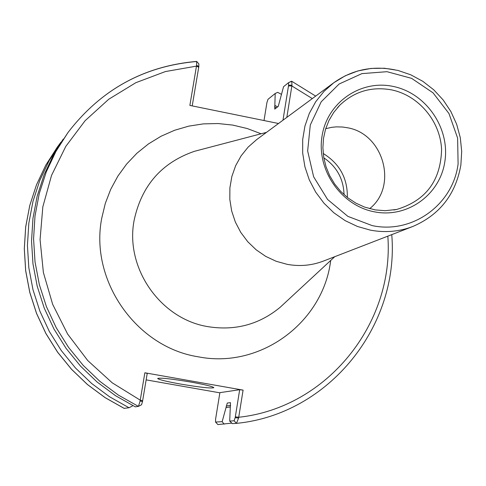 <?xml version="1.0" encoding="UTF-8"?>
<svg xmlns="http://www.w3.org/2000/svg" width="486" height="486" viewBox="0 0 486 486"><rect width="100%" height="100%" fill="white"/><g stroke="black" fill="none" stroke-linecap="round" stroke-linejoin="round"><path stroke-width="0.73" d="M394.79 69.826C372.464 65.482 352.131 69.79 333.791 82.748L256.596 139.658L248.182 147.058L241.123 155.83L235.625 165.738L231.846 176.509L229.89 187.845L229.823 199.418L231.652 210.912L235.327 222.005L240.746 232.375L247.757 241.724L256.152 249.804L265.702 256.377L276.139 261.268L287.153 264.335C299.619 266.614 311.672 265.544 323.299 261.122L412.742 226.512C439.63 214.94 455.668 194.467 460.862 165.082L461.7 151.365L460.278 137.617L456.64 124.228L450.893 111.573L443.196 99.995L433.761 89.825L422.856 81.344L410.773 74.808L397.858 70.397L384.462 68.247L370.976 68.435L357.781 70.962L345.267 75.78L333.791 82.748L323.962 91.417L315.724 101.714L309.321 113.372L304.935 126.068L302.699 139.439L302.681 153.114L304.892 166.71L309.272 179.838L315.7 192.128L323.986 203.227L333.9 212.819L345.151 220.638L357.429 226.464L370.381 230.139C385.021 232.891 399.146 231.682 412.742 226.512M196.648 61.424L196.605 65.343L189.868 105.419L278.508 123.499M238.59 418.088L235.194 417.65L234.094 420.779L229.702 421.101L232.363 423.628L236.463 423.361L238.59 418.088L243.091 390.118L144.858 372.786L140.102 400.999L138.461 406.375L135.284 406.843L115.486 395.671L97.17 382.069L80.627 366.237L66.139 348.45L53.952 328.979L44.262 308.154L37.234 286.321L32.969 263.831L31.535 241.062L32.951 218.384L37.173 196.168L44.117 174.766L53.66 154.524L67.997 132.514L55.914 151.468L46.273 171.916L39.263 193.531L34.998 215.972L33.577 238.887L35.028 261.887L39.336 284.608L46.443 306.672L56.23 327.716L68.55 347.387L83.185 365.369L99.897 381.358L118.402 395.112L138.401 406.399M286.831 117.363L291.983 85.19L291.715 81.253L288.508 82.717M374.263 211.799C407.335 218.53 440.273 194.619 444.903 161.249C450.018 127.97 426.015 93.118 393.332 86.465C360.727 79.321 327.108 102.443 322.018 136.232C316.429 169.924 341.111 205.572 374.263 211.799M391.734 89.916C371.608 86.253 354.233 91.417 339.605 105.407L333.706 112.473L328.979 120.449L325.553 129.142L323.506 138.346L322.898 147.835L323.743 157.379L326.021 166.734L329.678 175.671L334.629 183.975L340.747 191.435L347.885 197.869L355.855 203.118L364.47 207.054L375.174 209.897L385.191 210.699L396.74 209.442C425.785 200.688 440.735 180.707 441.586 149.494C440.407 121.366 418.829 95.523 391.734 89.916M369.621 208.688C398.222 186.296 383.551 133.541 347.253 127.727L342.606 127.022L336.373 126.864L331.731 127.32L325.693 128.699M347.362 197.462C347.624 178.247 339.58 163.594 323.22 153.503M344.045 194.649C343.523 178.957 336.78 166.674 323.816 157.81M264.013 120.54L266.917 102.619L267.98 99.338L275.191 93.488L277.694 92.352L281.503 94.375M219.86 392.828L146.146 379.876M229.702 421.101L230.486 402.657L227.284 403.04L222.157 421.648L215.547 422.067L217.898 424.576L231.828 423.124M275.191 93.488L274.742 109.107L278.247 106.391L283.545 86.708L288.459 82.729L288.605 85.153L291.983 85.19M225.99 407.554L230.37 406.952M277.609 106.884L274.797 105.359M224.125 424.169L222.157 421.648M63.265 139.063L49.122 160.678L39.767 180.513L32.957 201.477L28.82 223.238L27.429 245.442L28.826 267.737L32.999 289.759L39.876 311.137L49.359 331.519L61.297 350.582L75.476 367.993L91.672 383.49L109.617 396.807L129.003 407.742L124.13 408.362M132.435 405.433L132.265 406.108L129.003 407.742M192.219 105.899L198.847 66.479L198.798 64.109M196.605 65.343L198.847 66.479M288.605 85.153L282.974 120.206M215.547 422.067L215.577 419.224L219.885 392.652L239.677 389.711L243.091 390.118M239.677 389.711L235.194 417.65M138.522 406.332L141.541 404.735L142.501 401.564L140.102 400.999M142.501 401.564L147.234 373.406L144.858 372.786M180.634 384.08C166.473 381.522 158.813 379.657 157.652 378.485C160.107 377.586 171.23 378.794 191.028 382.099C205.189 384.669 212.795 386.528 213.858 387.664C211.295 388.551 200.22 387.354 180.634 384.08M334.745 256.693L280.143 307.298C259.251 324.514 235.206 330.972 208.008 326.665C160.465 319.132 124.853 268.029 134.112 220.401C141.535 185.652 161.65 162.622 194.467 151.304L200.815 149.633M261.122 133.784L247.24 128.541L232.83 125.102L218.123 123.541L203.361 123.881L188.781 126.129L174.614 130.266L161.097 136.22L148.461 143.917L136.918 153.23L126.664 164.019L117.879 176.108L110.723 189.303L105.31 203.385L101.756 218.123C89.46 280.325 136.135 347.204 198.27 356.815C260.532 369.196 323.275 322.297 330.693 260.447M198.713 67.262L196.484 66.12L165.392 71.564L135.807 82.711L108.724 99.259L85.111 120.704L65.804 146.377L51.528 175.422L42.829 206.866L40.071 239.61L43.382 272.506L52.676 304.376L67.639 334.076L87.729 360.539L112.23 382.828L140.247 400.166L142.641 400.737M235.321 416.83L238.735 417.267C327.157 407.803 394.304 323.433 387.84 236.147M312.298 98.591L291.867 85.955L288.484 85.931M372.161 225.595C412.389 234.288 453.061 204.563 458.098 163.934L457.618 138.091L448.943 113.493L433.026 92.826L411.599 78.355L386.99 71.691L361.894 73.629L339.107 84.023L321.21 101.793L310.293 124.981L307.65 150.97L313.634 176.795L327.582 199.467L347.873 216.373L372.161 225.595M124.185 408.41L105.11 397.651L87.456 384.554L71.527 369.317L57.579 352.192L45.848 333.457L36.529 313.409L29.768 292.39L25.667 270.738L24.3 248.802L25.673 226.95L29.755 205.529L36.462 184.887L45.678 165.349L57.245 147.222L45.69 165.331L36.48 184.856L29.774 205.487L25.697 226.901L24.324 248.759L25.697 270.696L29.798 292.353L36.565 313.385L45.891 333.445L57.634 352.192L71.588 369.324L87.523 384.566L105.183 397.663L124.258 408.422M196.478 61.534C143.662 66.132 100.833 89.795 67.997 132.514C100.875 89.734 143.765 66.035 196.672 61.418M234.094 420.779L236.451 423.361M215.65 422.121L217.898 424.576M226.239 406.023L230.619 405.409M276.406 107.813L274.56 106.817M200.858 149.621L266.468 132.374M393.757 210.001L396.74 209.442M337.533 107.631L339.605 105.407M57.245 147.222L60.853 142.289M196.775 61.491L198.962 64.091M291.448 81.241L288.459 82.729M291.715 81.253L315.675 96.1M391.759 234.629C399.516 325.687 329.065 414.382 236.463 423.361M138.461 406.375L141.541 404.735"/></g></svg>
